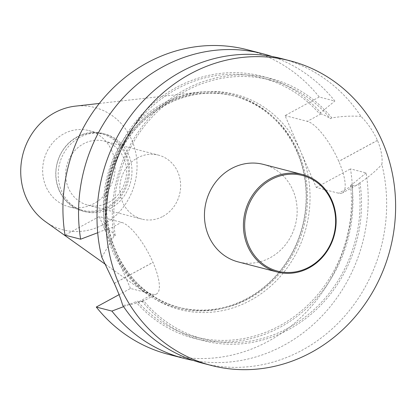 <?xml version="1.0" encoding="UTF-8"?>
<svg xmlns="http://www.w3.org/2000/svg" width="415" height="415" viewBox="0 0 415 415"><rect width="100%" height="100%" fill="white"/><g stroke="black" fill="none" stroke-linecap="round" stroke-linejoin="round"><path stroke-width="0.31" stroke-dasharray="2.08 1.56" d="M271.924 56.466A157.332 143.953 -75.5 0 1 334.853 101.042L319.244 97.001A157.332 143.953 104.5 0 0 247.169 49.707M193.281 360.433A157.332 143.953 -75.5 0 0 366.108 172.92L350.499 168.884A157.332 143.953 104.5 0 1 168.355 354.343M285.048 115.588L307.313 121.351A40.582 12.45 61.5 0 1 338.78 161.362L338.806 161.419A40.582 12.45 61.5 0 1 342.328 192.97A40.582 12.45 61.5 0 1 338.567 193.229L316.303 187.471L285.048 115.588L319.244 97.001M316.303 187.471L350.499 168.884M130.476 288.461L99.221 216.578L121.491 222.341A40.582 12.45 61.5 0 1 152.959 262.353L152.985 262.41A40.582 12.45 61.5 0 1 156.507 293.96A40.582 12.45 61.5 0 1 152.746 294.219L130.476 288.461L119.043 294.676M99.221 216.578L65.025 235.165M281.24 58.52A157.332 143.953 104.5 0 1 360.993 116.402C367.757 123.224 373.241 131.207 377.437 140.353A157.332 143.953 -75.5 0 1 377.448 140.384A157.332 143.953 -75.5 0 1 377.463 140.41C381.266 149.644 382.734 157.643 381.867 164.407A157.332 143.953 104.5 0 1 343.34 317.651A157.332 143.953 104.5 0 1 202.421 363.156M111.817 150.79A39.368 36.022 104.5 0 0 88.753 130.569A39.368 36.022 104.5 0 0 44.016 159.661A39.368 36.022 104.5 0 0 69.03 206.794A39.368 36.022 104.5 0 0 94.044 203.526A39.368 36.022 104.5 0 0 111.817 150.79M107.262 206.945A39.368 36.022 -75.5 0 1 82.248 210.218A39.368 36.022 -75.5 0 1 57.239 163.079A39.368 36.022 -75.5 0 1 101.971 133.988A39.368 36.022 -75.5 0 1 128.24 167.375A39.368 36.022 -75.5 0 1 107.262 206.945M296.964 151.833A109.218 99.932 104.5 0 0 232.986 95.735A109.218 99.932 104.5 0 0 108.886 176.442A109.218 99.932 104.5 0 0 178.274 307.209A109.218 99.932 104.5 0 0 282.034 268.474A109.218 99.932 104.5 0 0 296.964 151.833M297.124 151.19A110.25 100.871 104.5 0 0 198.702 92.208A110.25 100.871 104.5 0 0 107.278 176.027A110.25 100.871 104.5 0 0 146.578 293.664A110.25 100.871 104.5 0 0 269.906 282.449A110.25 100.871 104.5 0 0 297.124 151.19M263.416 164.402A50.36 46.075 -75.5 0 1 295.407 224.702A50.36 46.075 -75.5 0 1 238.184 261.912M45.443 221.631A63.194 57.82 104.5 0 0 116.133 215.203A63.194 57.82 104.5 0 0 131.737 139.959A63.194 57.82 104.5 0 0 75.323 106.152M108.076 207.713A40.079 36.67 104.5 0 0 129.433 167.432A40.079 36.67 104.5 0 0 102.692 133.443A40.079 36.67 104.5 0 0 57.151 163.059A40.079 36.67 104.5 0 0 82.616 211.043A40.079 36.67 104.5 0 0 108.076 207.713M110.509 208.34A40.079 36.67 104.5 0 0 131.866 168.059A40.079 36.67 104.5 0 0 105.125 134.071A40.079 36.67 104.5 0 0 79.664 137.401A40.079 36.67 104.5 0 0 58.302 177.682A40.079 36.67 104.5 0 0 85.044 211.671A40.079 36.67 104.5 0 0 110.509 208.34M162.929 216.381A33.05 30.238 104.5 0 0 180.546 183.165A33.05 30.238 104.5 0 0 158.489 155.137A33.05 30.238 104.5 0 0 137.495 157.887A33.05 30.238 104.5 0 0 119.883 191.102A33.05 30.238 104.5 0 0 141.935 219.13A33.05 30.238 104.5 0 0 162.929 216.381M108.803 202.38A33.05 30.238 104.5 0 0 126.414 169.164A33.05 30.238 104.5 0 0 104.362 141.136A33.05 30.238 104.5 0 0 66.81 165.554A33.05 30.238 104.5 0 0 87.804 205.124A33.05 30.238 104.5 0 0 108.803 202.38M366.108 172.92L351.92 184.587L350.509 185.355L352.236 185.801L356.412 185.318L359.981 182.714C368.084 177.521 375.378 171.416 381.867 164.407M360.993 116.402C351.235 115.749 341.509 116.262 331.818 117.943L330.418 118.7C326.579 116.143 323.435 114.55 320.982 113.918L319.254 113.471L320.665 112.704L334.853 101.042M101.8 257.269L113.829 236.415L115.23 235.653C112.693 232.39 110.219 230.429 107.817 229.77L106.084 229.324L97.686 232.742M123.592 306.654L137.344 301.202L139.072 301.653L142.423 301.617L143.393 300.429L141.992 301.186C135.798 303.759 129.361 305.124 122.669 305.274M104.673 230.092A135.378 123.867 -75.5 0 1 176.204 87.524A135.378 123.867 -75.5 0 1 320.665 112.704M106.084 229.324A133.77 122.394 -75.5 0 1 261.803 77.833A133.77 122.394 -75.5 0 1 319.254 113.471M115.23 235.653A133.77 122.394 -75.5 0 1 270.409 80.059A133.77 122.394 -75.5 0 1 330.418 118.7M113.829 236.415A135.378 123.867 -75.5 0 1 184.81 89.754A135.378 123.867 -75.5 0 1 331.818 117.943M359.981 182.714A135.378 123.867 -75.5 0 1 289.001 329.375A135.378 123.867 -75.5 0 1 141.992 301.186M358.581 183.477A133.77 122.394 -75.5 0 1 203.397 339.071A133.77 122.394 -75.5 0 1 143.393 300.429M351.92 184.587A135.378 123.867 -75.5 0 1 280.395 327.15A135.378 123.867 -75.5 0 1 135.928 301.97M350.509 185.355A133.77 122.394 -75.5 0 1 194.791 336.84A133.77 122.394 -75.5 0 1 137.344 301.202M114.851 252.522A111.106 101.659 104.5 0 0 250.515 300.356A111.106 101.659 104.5 0 0 300.673 151.527A111.106 101.659 104.5 0 0 165.004 103.693A111.106 101.659 104.5 0 0 114.851 252.522M298.354 152.196A109.218 99.932 -75.5 0 1 283.429 268.832A109.218 99.932 -75.5 0 1 179.669 307.572A109.218 99.932 -75.5 0 1 110.281 176.8A109.218 99.932 -75.5 0 1 234.382 96.098A109.218 99.932 -75.5 0 1 298.354 152.196M352.236 185.801L338.567 193.229M320.982 113.918L307.313 121.351M377.437 140.353L338.78 161.362M377.463 140.41L338.806 161.419M114.301 283.362L152.959 262.353M107.817 229.77L121.491 222.341M114.327 283.419L152.985 262.41M139.072 301.653L152.746 294.219M69.03 206.794L82.248 210.218M88.753 130.569L101.971 133.988M178.274 307.209L179.669 307.572C123.416 295.024 90.387 222.964 114.338 164.537C126.565 133.843 147.019 112.392 175.701 100.197C195.149 92.519 214.711 91.155 234.382 96.098L232.986 95.735M105.586 264.469L146.578 293.664M99.304 103.444L198.702 92.208M82.616 211.043L85.044 211.671M102.692 133.443L105.125 134.071M87.804 205.124L141.935 219.13M104.362 141.136L158.489 155.137M356.412 185.318L342.328 192.97M142.423 301.617L156.507 293.96M270.409 80.059L261.803 77.833M203.397 339.071L194.791 336.84"/><path stroke-width="0.62" d="M262.778 53.742L247.169 49.707A157.332 143.953 104.5 0 0 65.025 235.165L80.635 239.201A157.332 143.953 -75.5 0 1 262.778 53.742A157.332 143.953 -75.5 0 1 271.924 56.466M193.281 360.433A157.332 143.953 -75.5 0 1 183.964 358.378A157.332 143.953 -75.5 0 1 111.889 311.084L96.28 307.048A157.332 143.953 104.5 0 0 168.355 354.343L183.964 358.378M119.043 294.676L96.28 307.048M382.365 141.655A157.332 143.953 104.5 0 0 290.21 60.844A157.332 143.953 104.5 0 0 111.438 177.101A157.332 143.953 104.5 0 0 211.391 365.475A157.332 143.953 104.5 0 0 360.863 309.673A157.332 143.953 104.5 0 0 382.365 141.655M290.21 60.844L281.24 58.52A157.332 143.953 104.5 0 0 140.322 104.025A157.332 143.953 104.5 0 0 101.8 257.269L114.301 283.362A157.332 143.953 104.5 0 0 114.327 283.419C118.374 292.518 121.154 299.806 122.669 305.274A157.332 143.953 104.5 0 0 202.421 363.156L211.391 365.475M277.168 272.001L238.184 261.912A50.36 46.075 -75.5 0 1 208.688 236.047A50.36 46.075 -75.5 0 1 215.572 182.268A50.36 46.075 -75.5 0 1 263.416 164.402L302.395 174.492A50.36 46.075 -75.5 0 1 334.391 234.786A50.36 46.075 -75.5 0 1 277.168 272.001A50.36 46.075 -75.5 0 1 247.667 246.131A50.36 46.075 -75.5 0 1 254.551 192.353A50.36 46.075 -75.5 0 1 302.395 174.492M99.304 103.444L75.323 106.152A63.194 57.82 104.5 0 0 22.913 154.198A63.194 57.82 104.5 0 0 45.443 221.631L105.586 264.469M111.889 311.084L123.592 306.654M97.686 232.742L80.635 239.201M248.829 245.799A49.416 45.214 -75.5 0 1 294.344 174.238A49.416 45.214 -75.5 0 1 327.279 249.986A49.416 45.214 -75.5 0 1 248.829 245.799"/></g></svg>
